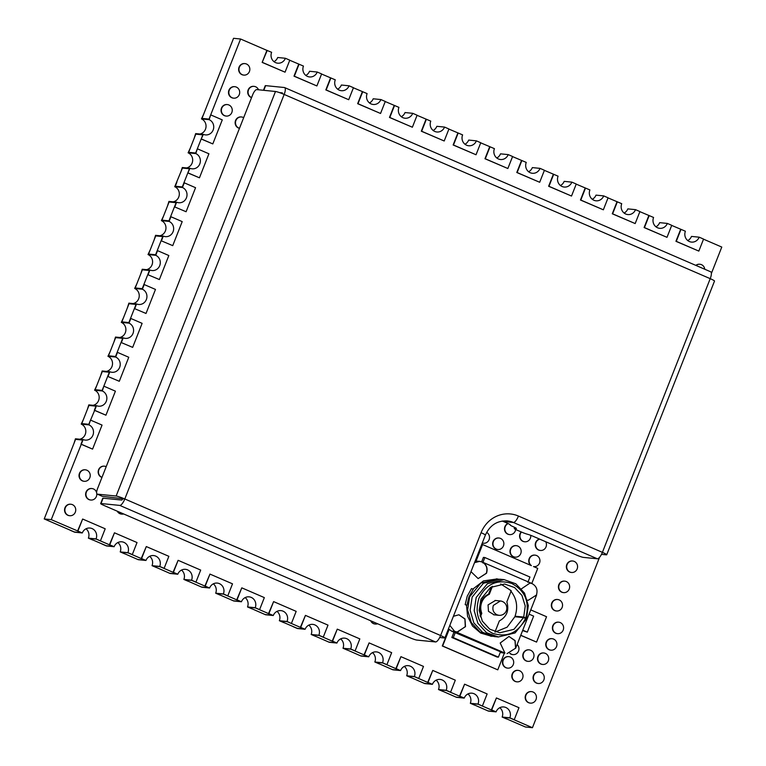 <?xml version="1.0" encoding="UTF-8"?>
<svg xmlns="http://www.w3.org/2000/svg" width="766" height="766" viewBox="0 0 766 766"><rect width="100%" height="100%" fill="white"/><g stroke="black" fill="none" stroke-linecap="round" stroke-linejoin="round"><path stroke-width="1.15" d="M527.401 600.132L528.272 600.266L536.65 594.914L515.614 648.323L515.116 640.587L508.959 636.46L500.198 643.019L504.938 653.082L500.351 652.211M453.951 632.151L451.854 637.494L496.962 656.998L498.407 657.142L500.514 651.799L451.452 631.069L453.951 632.151L451.452 631.069L454.621 631.385L449.834 625.382M488.536 594.205C485.031 595.785 482.532 598.428 481.019 602.114C479.631 605.849 479.631 609.573 481.029 613.269L481.795 613.346C480.397 609.65 480.397 605.925 481.795 602.191C483.317 598.505 485.826 595.871 489.311 594.282L488.536 594.205L491.418 586.88M481.795 613.346L480.426 616.822M480.071 615.682L481.029 613.269M494.099 614.83L488.469 611.345L488.057 604.901L495.439 600.477M494.951 632.084L499.336 620.939C506.814 616.735 509.323 610.378 506.853 601.865L511.238 590.72L500.705 583.979M492.442 586.325L489.311 594.282M495.487 631.912L507.14 627.172L514.857 616.745L523.513 617.607L513.976 629.336L499.777 632.783L489.723 629.164L482.331 621.121L479.162 610.368L480.914 599.184L490.46 587.465L504.66 584.018L514.608 587.579L521.952 595.431L525.237 606.002L523.724 617.07L515.058 616.209C518.18 606.691 516.648 598.169 510.472 590.643M523.724 617.07L525.725 617.942C529.957 602.296 525.304 590.806 511.745 583.462C497.096 578.981 486.142 583.941 478.903 598.323C474.345 614.006 478.855 625.64 492.433 633.233C507.169 637.887 518.199 632.965 525.524 618.478L523.513 617.607M525.725 617.942L526.52 618.602L528.31 605.571L524.509 593.104L515.824 583.816L504.124 579.632L487.425 583.673L476.193 597.461L474.164 610.607L477.86 623.246L486.563 632.716L498.379 636.967L515.078 632.927L526.319 619.139L525.524 618.478M504.938 653.082L454.812 631.404L457.111 631.998L465.498 626.645L464.991 618.909L458.834 614.792L453.405 616.295M470.994 571.656L478.147 578.589L486.534 573.246C487.99 568.19 486.534 564.437 482.168 561.985L532.284 583.654L529.995 583.06L521.464 588.824M465.182 604.633L466.973 605.255L468.974 596.743L473.283 589.226L471.492 588.614L467.241 596.149L465.182 604.633L466.494 605.207L467.576 616.276L472.526 626.052L480.646 633.032L491.561 636.287M497.153 578.943L483.47 580.906L472.842 589.121M515.058 616.209L516.734 616.927M526.52 618.602L525.562 618.507M500.083 579.23L483.384 583.271L472.153 597.059L470.123 610.205L473.819 622.844L482.523 632.304L494.338 636.565M498.896 579.144L480.885 583.022L469.644 596.81L467.614 609.947L471.32 622.595L480.014 632.055L493.026 636.402M466.973 605.255L466.494 605.207M457.58 632.027L465.297 626.626L464.895 619.052L459.016 614.82M515.614 648.323L514.982 640.663L508.969 636.46M536.65 594.914L528.31 600.276M532.284 583.654L530.378 583.108M482.168 561.985L481.977 561.966C486.343 564.408 487.798 568.171 486.333 573.227L478.147 578.589M448.474 628.829L451.452 631.069L448.474 628.819M527.86 582.38L529.957 577.037L484.849 557.533L483.403 557.389L481.651 561.832M522.603 630.581L527.314 632.142L533.634 616.123L529.076 614.15M474.527 562.675L479.679 561.373L475.179 561.038M479.679 561.373L481.977 561.966M501.577 652.747L504.746 653.063M515.422 648.304L507.044 653.647M455.397 632.295L453.3 637.638L451.854 637.494M453.3 637.638L498.407 657.142M522.766 630.179L527.314 632.142M532.092 583.635C536.468 586.086 537.923 589.839 536.459 594.895M484.849 557.533L482.743 562.876M69.562 515.7A5.764 5.429 -84.3 0 1 64.708 508.576A5.764 5.429 -84.3 0 1 70.711 504.229M72.406 504.641A5.764 5.429 -84.3 0 1 69.735 515.719A5.764 5.429 -84.3 0 1 65.043 508.614A5.764 5.429 -84.3 0 1 72.406 504.641M530.216 703.083A5.764 5.429 -84.3 0 1 525.352 695.968A5.764 5.429 -84.3 0 1 531.365 691.621M533.059 692.024A5.764 5.429 -84.3 0 1 530.378 703.111A5.764 5.429 -84.3 0 1 525.687 695.997A5.764 5.429 -84.3 0 1 533.059 692.024M375.177 624.031A5.764 5.429 -84.3 0 1 370.658 620.757M377.609 623.763A5.764 5.429 -84.3 0 1 371.05 620.929M121.603 514.101A5.764 5.429 -84.3 0 1 117.246 511.19M123.661 513.957A5.764 5.429 -84.3 0 1 117.648 511.362M90.647 500.007A5.764 5.429 -84.3 0 1 85.792 492.883A5.764 5.429 -84.3 0 1 91.796 488.536M96.794 493.658A5.764 5.429 -84.3 0 1 89.287 499.633A5.764 5.429 -84.3 0 1 91.958 488.555A5.764 5.429 -84.3 0 1 96.631 492.691M516.83 681.826A5.764 5.429 -84.3 0 1 511.975 674.702A5.764 5.429 -84.3 0 1 517.979 670.355M519.674 670.767A5.764 5.429 -84.3 0 1 517.002 681.845A5.764 5.429 -84.3 0 1 512.31 674.741A5.764 5.429 -84.3 0 1 519.674 670.767M504.258 653.379L497.766 669.848L442.633 646.006L449.125 629.518M497.766 669.848L442.298 645.977L448.876 629.279M538.086 683.473A5.764 5.429 -84.3 0 1 533.232 676.349A5.764 5.429 -84.3 0 1 539.235 672.002M540.93 672.414A5.764 5.429 -84.3 0 1 538.249 683.492A5.764 5.429 -84.3 0 1 533.557 676.388A5.764 5.429 -84.3 0 1 540.93 672.414M507.485 668.096A5.764 5.429 -84.3 0 1 502.63 660.981A5.764 5.429 -84.3 0 1 508.634 656.634M510.328 657.037A5.764 5.429 -84.3 0 1 507.657 668.124A5.764 5.429 -84.3 0 1 502.965 661.01A5.764 5.429 -84.3 0 1 510.328 657.037M84.049 481.278A5.764 5.429 -84.3 0 1 79.195 474.164A5.764 5.429 -84.3 0 1 85.198 469.807M86.893 470.219A5.764 5.429 -84.3 0 1 84.222 481.297A5.764 5.429 -84.3 0 1 79.53 474.192A5.764 5.429 -84.3 0 1 86.893 470.219M527.812 661.326A5.764 5.429 -84.3 0 1 522.958 654.212A5.764 5.429 -84.3 0 1 528.961 649.855M530.656 650.267A5.764 5.429 -84.3 0 1 527.975 661.345A5.764 5.429 -84.3 0 1 523.283 654.241A5.764 5.429 -84.3 0 1 530.656 650.267M101.964 477.41A5.764 5.429 -84.3 0 1 104.329 466.178M101.993 477.342A5.764 5.429 -84.3 0 1 104.492 466.188A5.764 5.429 -84.3 0 1 106.196 466.666M512.808 654.604A5.764 5.429 -84.3 0 1 509.85 653.417M517.117 644.503A5.764 5.429 -84.3 0 1 511.439 654.221A5.764 5.429 -84.3 0 1 510.06 653.36M542.529 664.438A5.764 5.429 -84.3 0 1 537.675 657.324A5.764 5.429 -84.3 0 1 543.678 652.967M545.373 653.379A5.764 5.429 -84.3 0 1 542.692 664.457A5.764 5.429 -84.3 0 1 538 657.352A5.764 5.429 -84.3 0 1 545.373 653.379M550.773 650.143A5.764 5.429 -84.3 0 1 545.909 643.019A5.764 5.429 -84.3 0 1 551.922 638.672M553.607 639.083A5.764 5.429 -84.3 0 1 550.936 650.162A5.764 5.429 -84.3 0 1 546.244 643.057A5.764 5.429 -84.3 0 1 553.607 639.083M530.752 609.889L546.56 616.726L536.564 642.09L520.765 635.253M536.564 642.09L520.727 635.349M557.418 633.645A5.764 5.429 -84.3 0 1 552.564 626.531A5.764 5.429 -84.3 0 1 558.567 622.174M560.262 622.586A5.764 5.429 -84.3 0 1 557.581 633.664A5.764 5.429 -84.3 0 1 552.889 626.559A5.764 5.429 -84.3 0 1 560.262 622.586M556.365 610.971A5.764 5.429 -84.3 0 1 551.51 603.847A5.764 5.429 -84.3 0 1 557.514 599.5M559.209 599.912A5.764 5.429 -84.3 0 1 556.528 610.99A5.764 5.429 -84.3 0 1 551.836 603.886A5.764 5.429 -84.3 0 1 559.209 599.912M476.107 561.028L482.599 544.54L531.393 565.634A5.764 5.429 -84.3 0 1 535.08 555.139A5.764 5.429 -84.3 0 1 539.915 561.411A5.764 5.429 -84.3 0 1 533.509 566.553L537.742 568.382L531.805 583.443M475.772 561.009L482.599 544.54M530.752 565.356A5.764 5.429 -84.3 0 1 534.917 555.12M563.45 592.606A5.764 5.429 -84.3 0 1 558.596 585.483A5.764 5.429 -84.3 0 1 564.599 581.135M566.294 581.547A5.764 5.429 -84.3 0 1 563.613 592.625A5.764 5.429 -84.3 0 1 558.921 585.511A5.764 5.429 -84.3 0 1 566.294 581.547M514.991 557.121A5.764 5.429 -84.3 0 1 510.137 550.007A5.764 5.429 -84.3 0 1 516.14 545.651M517.835 546.062A5.764 5.429 -84.3 0 1 515.164 557.141A5.764 5.429 -84.3 0 1 510.472 550.036A5.764 5.429 -84.3 0 1 517.835 546.062M497.67 549.481A5.764 5.429 -84.3 0 1 492.816 542.357A5.764 5.429 -84.3 0 1 498.819 538.01M500.514 538.421A5.764 5.429 -84.3 0 1 497.833 549.5A5.764 5.429 -84.3 0 1 493.141 542.385A5.764 5.429 -84.3 0 1 500.514 538.421M483.308 543.19A5.764 5.429 -84.3 0 1 482.274 543.008M486.659 532.38A5.764 5.429 -84.3 0 1 482.302 542.95M571.388 572.461A5.764 5.429 -84.3 0 1 566.534 565.337A5.764 5.429 -84.3 0 1 572.537 560.99M574.232 561.401A5.764 5.429 -84.3 0 1 571.551 572.48A5.764 5.429 -84.3 0 1 566.859 565.375A5.764 5.429 -84.3 0 1 574.232 561.401M540.279 550.438A5.764 5.429 -84.3 0 1 539.551 539.063M545.689 541.715A5.764 5.429 -84.3 0 1 538.91 550.055A5.764 5.429 -84.3 0 1 539.724 539.14M524.624 541.763A5.764 5.429 -84.3 0 1 521.234 531.939M530.761 535.338A5.764 5.429 -84.3 0 1 523.255 541.38A5.764 5.429 -84.3 0 1 521.483 532.054M509.495 534.582A5.764 5.429 -84.3 0 1 507.935 523.494M515.633 529.45A5.764 5.429 -84.3 0 1 504.804 528.942A5.764 5.429 -84.3 0 1 508.126 523.58M239.471 128.334A5.764 5.429 -84.3 0 1 241.204 116.949A5.764 5.429 -84.3 0 1 241.367 116.968M239.49 128.286A5.764 5.429 -84.3 0 1 241.529 116.978A5.764 5.429 -84.3 0 1 243.665 117.686M226.066 116.049A5.764 5.429 -84.3 0 1 221.211 108.925A5.764 5.429 -84.3 0 1 227.215 104.578M228.91 104.99A5.764 5.429 -84.3 0 1 226.229 116.068A5.764 5.429 -84.3 0 1 221.537 108.954A5.764 5.429 -84.3 0 1 228.91 104.99M233.515 98.153A5.764 5.429 -84.3 0 1 228.661 91.03A5.764 5.429 -84.3 0 1 234.664 86.682M236.359 87.094A5.764 5.429 -84.3 0 1 233.687 98.172A5.764 5.429 -84.3 0 1 228.996 91.068A5.764 5.429 -84.3 0 1 236.359 87.094M251.574 97.608A5.764 5.429 -84.3 0 1 253.939 86.367M251.602 97.531A5.764 5.429 -84.3 0 1 254.101 86.376A5.764 5.429 -84.3 0 1 258.525 89.785M696.055 265.476A5.764 5.429 -84.3 0 1 704.768 269.249M695.815 265.371A5.764 5.429 -84.3 0 1 699.779 264.26M243.655 75.078A5.764 5.429 -84.3 0 1 238.8 67.954A5.764 5.429 -84.3 0 1 244.804 63.607M246.499 64.018A5.764 5.429 -84.3 0 1 243.818 75.097A5.764 5.429 -84.3 0 1 239.126 67.983A5.764 5.429 -84.3 0 1 246.499 64.018M89.21 538.383L96.248 539.092L113.282 546.464L106.254 545.756L89.21 538.383M132.298 554.565L127.903 552.669L120.205 551.903L124.59 553.799L121.047 552.152L128.075 552.851L145.119 560.224L138.081 559.515L145.119 560.224L141.566 558.577L145.952 560.473L138.253 559.697L121.038 552.152L128.075 552.851L132.298 554.565L137.028 542.548L114.469 532.801L109.404 544.779L113.282 546.464L106.263 545.756L102.079 543.946M164.125 568.334L159.74 566.428L152.041 565.662L156.427 567.558L152.874 565.911L159.903 566.62L176.946 573.983L169.908 573.284L176.946 573.983L173.394 572.336L177.779 574.232L170.081 573.466L152.865 565.911L159.903 566.62L164.125 568.334L168.855 556.317L146.296 546.56L141.231 558.538M195.952 582.093L191.567 580.197L183.869 579.422L188.254 581.317L184.702 579.67L191.73 580.379L208.773 587.742L201.736 587.043L208.773 587.742L205.221 586.105L209.606 588.001L201.908 587.225L184.702 579.67L191.73 580.379L195.952 582.093L200.682 570.076L178.124 560.319L173.059 572.307M227.78 595.852L223.394 593.956L215.696 593.19L220.081 595.086L216.529 593.439L223.557 594.138L240.601 601.511L233.573 600.803L240.601 601.511L237.048 599.864L241.434 601.76L233.735 600.984L216.529 593.439L223.557 594.138L227.78 595.852L232.51 583.836L209.961 574.088L204.886 586.067M259.607 609.612L255.222 607.716L247.523 606.95L251.909 608.846L248.366 607.199L255.384 607.907L272.428 615.27L265.4 614.571L272.428 615.27L268.885 613.623L273.27 615.519L265.572 614.753L248.356 607.199L255.384 607.907L259.607 609.612L264.337 597.604L241.788 587.848L236.713 599.826M280.184 620.958L287.212 621.666L304.255 629.03L297.227 628.331L280.184 620.958M323.262 637.14L318.876 635.244L311.178 634.478L315.563 636.374L312.021 634.727L319.049 635.426L336.082 642.798L329.054 642.09L336.082 642.798L332.54 641.152L336.925 643.047L329.227 642.272L312.011 634.727L319.049 635.426L323.262 637.14L328.001 625.123L305.442 615.376L300.377 627.354L304.255 629.03L297.237 628.331L293.043 626.521M355.098 650.899L350.713 649.003L343.005 648.237L347.391 650.133L343.848 648.486L350.876 649.185L367.919 656.558L360.882 655.859L367.919 656.558L364.367 654.911L368.752 656.807L361.054 656.041L343.838 648.486L350.876 649.185L355.098 650.899L359.829 638.892L337.27 629.135L332.205 641.113M386.926 664.668L382.54 662.772L374.842 661.996L379.227 663.892L375.675 662.245L382.703 662.954L399.747 670.317L392.709 669.618L399.747 670.317L396.194 668.68L400.58 670.576L392.881 669.8L375.675 662.245L382.703 662.954L386.926 664.668L391.656 652.651L369.097 642.894L364.032 654.882M418.753 678.427L414.368 676.531L406.669 675.765L411.055 677.661L407.502 676.014L414.53 676.713L431.574 684.086L424.546 683.377L431.574 684.086L428.022 682.439L432.407 684.335L424.709 683.559L407.502 676.014L414.53 676.713L418.753 678.427L423.483 666.41L400.924 656.663L395.859 668.641M450.58 692.186L446.195 690.29L438.497 689.524L442.882 691.42L439.33 689.773L446.358 690.472L463.401 697.845L456.373 697.146L463.401 697.845L459.849 696.198L464.234 698.094L456.536 697.328L439.33 689.773L446.358 690.472L450.58 692.186L455.31 680.17L432.761 670.422L427.687 682.401M471.157 703.533L478.185 704.241L495.229 711.604L488.201 710.905L495.229 711.604L491.686 709.958L496.071 711.863L488.373 711.087L471.157 703.533M514.235 719.714L509.85 717.819L502.151 717.043L506.537 718.948L502.994 717.302L510.012 718.001L532.447 727.7L525.419 726.991L502.984 717.302L510.012 718.001L514.235 719.714L518.975 707.698L496.416 697.95L491.341 709.929M169.085 201.985L176.103 202.684L169.085 201.975A8.503 8.014 95.7 0 0 169.085 201.985L161.932 220.139L168.951 220.838L174.476 206.82L186.09 211.732L195.56 187.699L184.28 182.825L182.442 187.498L174.734 186.722L182.442 168.07L189.461 168.769L182.442 168.07M189.461 168.769L182.308 186.933L175.29 186.224L176.917 182.088M201.199 139L195.665 153.018L188.647 152.31L195.799 134.155L202.818 134.864L195.799 134.155M155.728 235.89L162.746 236.598L155.718 235.89A8.503 8.014 95.7 0 0 155.728 235.89L148.566 254.053L155.594 254.752L161.119 240.735L172.733 245.647L182.203 221.613L170.923 216.74L169.075 221.412L161.377 220.637L163.56 216.002M142.371 269.804L149.389 270.503L142.361 269.804A8.503 8.014 95.7 0 0 142.371 269.804L135.209 287.959L142.237 288.667L147.761 274.649L159.376 279.552L168.836 255.528L157.566 250.645L155.718 255.317L148.02 254.551L150.203 249.907M129.014 303.719L136.032 304.418L129.004 303.719A8.503 8.014 95.7 0 0 129.014 303.719L121.851 321.873L128.88 322.572L134.404 308.554L146.019 313.466L155.479 289.433L144.209 284.559L142.361 289.232L134.663 288.456L136.846 283.822M115.647 337.624L122.675 338.333L115.647 337.624L108.494 355.788L115.522 356.487L121.047 342.469L132.662 347.381L142.122 323.348L130.842 318.474L129.004 323.147L121.306 322.371L123.479 317.737M102.29 371.539L109.318 372.238L102.29 371.539L95.137 389.693L102.165 390.401L107.69 376.384L119.295 381.286L128.765 357.262L117.485 352.379L115.647 357.052L107.949 356.286L110.122 351.642M88.933 405.453L95.961 406.152L88.933 405.453L87.305 409.59L88.808 404.879L96.506 405.654L94.668 410.327L88.808 424.307L81.78 423.608L87.295 409.59M75.575 439.358L82.594 440.067L75.575 439.358L73.948 443.504L75.451 438.794L83.149 439.56L51.255 519.635L44.227 518.936L74.426 531.997L81.455 532.696L74.426 531.997L70.242 530.187M73.938 443.495L44.227 518.936M240.581 39.009L233.553 38.3L202.004 118.404L209.032 119.103L240.581 39.009L266.903 50.384L262.163 62.4L285.057 72.186L289.787 60.169L285.402 58.273L277.704 57.498A7.928 7.468 95.7 0 1 273.989 61.653M305.816 75.422A7.928 7.468 95.7 0 0 309.531 71.267L317.239 72.033A7.928 7.468 95.7 0 1 309.55 76.945A7.928 7.468 95.7 0 1 303.451 66.077L289.759 60.265M337.643 89.182A7.928 7.468 95.7 0 0 341.368 85.026L349.066 85.802A7.928 7.468 95.7 0 1 341.377 90.704A7.928 7.468 95.7 0 1 335.278 79.836L321.586 74.024M369.471 102.941A7.928 7.468 95.7 0 0 373.195 98.785L380.894 99.561A7.928 7.468 95.7 0 1 373.214 104.473A7.928 7.468 95.7 0 1 367.106 93.596L353.413 87.793M401.307 116.71A7.928 7.468 95.7 0 0 405.022 112.554L412.721 113.32A7.928 7.468 95.7 0 1 405.042 118.232A7.928 7.468 95.7 0 1 398.933 107.364L385.241 101.552M433.135 130.469A7.928 7.468 95.7 0 0 436.85 126.313L444.548 127.079A7.928 7.468 95.7 0 1 436.869 131.991A7.928 7.468 95.7 0 1 430.77 121.124L417.068 115.312M592.271 199.275A7.928 7.468 95.7 0 0 595.996 195.129L603.694 195.895A7.928 7.468 95.7 0 1 596.015 200.807A7.928 7.468 95.7 0 1 589.906 189.939L576.214 184.127M624.108 213.044A7.928 7.468 95.7 0 0 627.823 208.888L635.521 209.654A7.928 7.468 95.7 0 1 627.842 214.566A7.928 7.468 95.7 0 1 621.733 203.699L608.041 197.887M655.935 226.803A7.928 7.468 95.7 0 0 659.65 222.647L667.349 223.423A7.928 7.468 95.7 0 1 659.67 228.325A7.928 7.468 95.7 0 1 653.57 217.458L639.869 211.646M560.444 185.516A7.928 7.468 95.7 0 0 564.169 181.36L571.867 182.136A7.928 7.468 95.7 0 1 564.178 187.048A7.928 7.468 95.7 0 1 558.079 176.17L544.387 170.358M528.617 171.756A7.928 7.468 95.7 0 0 532.341 167.601L540.04 168.367A7.928 7.468 95.7 0 1 532.351 173.279A7.928 7.468 95.7 0 1 526.252 162.411L512.559 156.599M496.789 157.988A7.928 7.468 95.7 0 0 500.504 153.842L508.203 154.608A7.928 7.468 95.7 0 1 500.524 159.519A7.928 7.468 95.7 0 1 494.424 148.652L480.722 142.84M464.962 144.228A7.928 7.468 95.7 0 0 468.677 140.073L476.375 140.848A7.928 7.468 95.7 0 1 468.696 145.76A7.928 7.468 95.7 0 1 462.597 134.883L448.895 129.081M687.763 240.562A7.928 7.468 95.7 0 0 691.478 236.416L699.176 237.182A7.928 7.468 95.7 0 1 691.497 242.094A7.928 7.468 95.7 0 1 685.398 231.227L671.696 225.415M51.255 519.635L82.297 532.945L74.599 532.178L70.213 530.283M532.447 727.7L599.539 557.37M711.375 273.472L721.773 247.064L703.523 239.174M681.012 229.331L676.273 241.338L698.831 251.095L703.561 239.078L699.176 237.182M680.677 229.293L675.938 241.309L698.831 251.095M649.185 215.562L644.445 227.579L667.004 237.336L671.734 225.319L667.349 223.423M648.84 215.533L644.11 227.55L667.004 237.336M617.348 201.803L612.618 213.819L635.177 223.567L639.907 211.55L635.521 209.654M617.013 201.764L612.283 213.781L635.177 223.567M585.521 188.043L580.791 200.05L603.349 209.807L608.08 197.791L603.694 195.895M585.186 188.005L580.456 200.022L603.349 209.807M553.694 174.275L548.963 186.291L571.513 196.048L576.252 184.031L571.867 182.136M553.358 174.246L548.628 186.262L571.513 196.048M521.866 160.515L517.136 172.532L539.685 182.279L544.425 170.272L540.04 168.367M521.531 160.477L516.791 172.494L539.685 182.279M490.039 146.756L485.299 158.773L507.858 168.52L512.598 156.503L508.203 154.608M489.704 146.718L484.964 158.734L507.858 168.52M458.212 132.987L453.472 145.004L476.031 154.761L480.761 142.744L476.375 140.848M457.867 132.958L453.137 144.975L476.031 154.761M426.384 119.228L421.645 131.245L444.203 140.992L448.933 128.985L444.548 127.079M426.04 119.19L421.31 131.206L444.203 140.992M394.547 105.469L389.817 117.485L412.376 127.233L417.106 115.216L412.721 113.32M394.212 105.43L389.482 117.447L412.376 127.233M362.72 91.7L357.99 103.716L380.549 113.473L385.279 101.457L380.894 99.561M362.385 91.671L357.655 103.688L380.549 113.473M330.893 77.941L326.163 89.957L348.712 99.714L353.452 87.697L349.066 85.802M330.558 77.902L325.828 89.919L348.712 99.714M299.066 64.181L294.335 76.198L316.885 85.945L321.624 73.929L317.239 72.033M298.73 64.143L293.991 76.16L316.885 85.945M285.402 58.273A7.928 7.468 95.7 0 1 277.723 63.185A7.928 7.468 95.7 0 1 271.624 52.308L266.903 50.384M267.238 50.412L262.163 62.4M262.499 62.429L285.057 72.186M199.945 134.021A7.928 7.468 95.7 0 0 201.458 118.902L203.632 114.268M201.458 118.902L209.156 119.678L210.66 114.967M202.818 134.864L201.19 139L212.804 143.912L222.274 119.879L210.995 115.005M194.124 138.387L195.675 133.59L203.373 134.356L201.19 139M201.525 139.029L212.804 143.912M203.373 134.356A7.928 7.468 95.7 0 0 213.503 128.899A7.928 7.468 95.7 0 0 209.156 119.678M186.588 167.926A7.928 7.468 95.7 0 0 188.101 152.817L190.274 148.173M188.101 152.817L195.799 153.583L197.302 148.882M180.766 172.302L182.308 167.505L190.016 168.271L187.833 172.915L199.447 177.817L208.917 153.784L197.638 148.91M188.168 172.944L199.447 177.817M190.016 168.271A7.928 7.468 95.7 0 0 200.146 162.813A7.928 7.468 95.7 0 0 195.799 153.583M176.103 202.684L174.476 206.82L186.09 211.732M167.409 206.217L168.951 201.41L176.649 202.186L174.811 206.858M176.649 202.186A7.928 7.468 95.7 0 0 186.789 196.718A7.928 7.468 95.7 0 0 182.442 187.498M173.221 201.841A7.928 7.468 95.7 0 0 174.734 186.722M162.746 236.598L161.119 240.735L172.733 245.647M154.052 240.122L155.594 235.325L163.292 236.091L161.454 240.763M163.292 236.091A7.928 7.468 95.7 0 0 173.422 230.633A7.928 7.468 95.7 0 0 169.075 221.412M159.864 235.756A7.928 7.468 95.7 0 0 161.377 220.637M149.389 270.503L147.761 274.649L159.376 279.552M140.695 274.036L142.237 269.239L149.935 270.005L148.097 274.678M149.935 270.005A7.928 7.468 95.7 0 0 160.065 264.548A7.928 7.468 95.7 0 0 155.718 255.317M146.507 269.661A7.928 7.468 95.7 0 0 148.02 254.551M136.032 304.418L134.404 308.554L146.019 313.466M127.338 307.951L128.88 303.145L136.578 303.92L134.739 308.593M136.578 303.92A7.928 7.468 95.7 0 0 146.708 298.453A7.928 7.468 95.7 0 0 142.361 289.232M133.15 303.575A7.928 7.468 95.7 0 0 134.663 288.456M122.675 338.333L121.047 342.469L132.662 347.381M113.981 341.856L115.522 337.059L123.221 337.825L121.382 342.498M123.221 337.825A7.928 7.468 95.7 0 0 133.351 332.367A7.928 7.468 95.7 0 0 129.004 323.147M119.793 337.49A7.928 7.468 95.7 0 0 121.306 322.371M109.318 372.238L107.68 376.384L119.295 381.286M100.624 375.771L102.165 370.974L109.864 371.74L108.025 376.412M109.864 371.74A7.928 7.468 95.7 0 0 119.994 366.282A7.928 7.468 95.7 0 0 115.647 357.052M106.436 371.395A7.928 7.468 95.7 0 0 107.949 356.286M93.079 405.31A7.928 7.468 95.7 0 0 94.591 390.191L96.765 385.557M94.591 390.191L102.29 390.966L103.793 386.255M95.961 406.152L94.323 410.289L105.938 415.201L115.407 391.167L104.128 386.294M94.668 410.327L105.938 415.201M96.506 405.654A7.928 7.468 95.7 0 0 106.637 400.187A7.928 7.468 95.7 0 0 102.29 390.966M79.721 439.224A7.928 7.468 95.7 0 0 81.234 424.105L83.408 419.471M81.234 424.105L88.933 424.881L90.436 420.17M82.604 440.067L80.966 444.203L92.581 449.115L102.05 425.082L90.771 420.208M81.301 444.232L92.581 449.115M83.149 439.56A7.928 7.468 95.7 0 0 93.28 434.102A7.928 7.468 95.7 0 0 88.933 424.881M96.248 539.092L89.22 538.383L92.763 540.03L88.377 538.134L96.076 538.91L100.126 540.767L96.248 539.092M100.461 540.806L105.201 528.789L82.642 519.032L77.577 531.02M82.642 519.032L77.912 531.049M96.076 538.91A7.928 7.468 95.7 0 0 89.976 528.042A7.928 7.468 95.7 0 0 82.297 532.945M88.377 538.134A7.928 7.468 95.7 0 0 86.012 528.789M114.469 532.801L109.739 544.817L114.124 546.713L106.426 545.938L102.041 544.042M127.903 552.669A7.928 7.468 95.7 0 0 121.804 541.801A7.928 7.468 95.7 0 0 114.124 546.713M120.205 551.903A7.928 7.468 95.7 0 0 117.84 542.558M146.296 546.56L141.566 558.577M159.74 566.428A7.928 7.468 95.7 0 0 153.631 555.561A7.928 7.468 95.7 0 0 145.952 560.473M152.041 565.662A7.928 7.468 95.7 0 0 149.667 556.317M178.124 560.319L173.394 572.336M191.567 580.197A7.928 7.468 95.7 0 0 185.458 569.33A7.928 7.468 95.7 0 0 177.779 574.232M183.869 579.422A7.928 7.468 95.7 0 0 181.504 570.076M209.961 574.088L205.221 586.105M223.394 593.956A7.928 7.468 95.7 0 0 217.295 583.089A7.928 7.468 95.7 0 0 209.606 588.001M215.696 593.19A7.928 7.468 95.7 0 0 213.331 583.845M241.788 587.848L237.048 599.864M255.222 607.716A7.928 7.468 95.7 0 0 249.122 596.848A7.928 7.468 95.7 0 0 241.434 601.76M247.523 606.95A7.928 7.468 95.7 0 0 245.158 597.604M287.212 621.666L280.193 620.958L283.736 622.605L279.351 620.709L287.049 621.485L291.099 623.342L287.212 621.666M291.434 623.38L296.174 611.364L273.615 601.607L268.54 613.595M273.615 601.607L268.885 613.623M287.049 621.485A7.928 7.468 95.7 0 0 280.95 610.617A7.928 7.468 95.7 0 0 273.27 615.519M279.351 620.709A7.928 7.468 95.7 0 0 276.986 611.364M305.442 615.376L300.712 627.392L305.098 629.288L297.4 628.513L293.014 626.617M318.876 635.244A7.928 7.468 95.7 0 0 312.777 624.376A7.928 7.468 95.7 0 0 305.098 629.288M311.178 634.478A7.928 7.468 95.7 0 0 308.813 625.133M337.27 629.135L332.54 641.152M350.713 649.003A7.928 7.468 95.7 0 0 344.604 638.135A7.928 7.468 95.7 0 0 336.925 643.047M343.005 648.237A7.928 7.468 95.7 0 0 340.64 638.892M369.097 642.894L364.367 654.911M382.54 662.772A7.928 7.468 95.7 0 0 376.432 651.895A7.928 7.468 95.7 0 0 368.752 656.807M374.842 661.996A7.928 7.468 95.7 0 0 372.468 652.651M400.924 656.663L396.194 668.68M414.368 676.531A7.928 7.468 95.7 0 0 408.268 665.664A7.928 7.468 95.7 0 0 400.58 670.576M406.669 675.765A7.928 7.468 95.7 0 0 404.304 666.42M432.761 670.422L428.022 682.439M446.195 690.29A7.928 7.468 95.7 0 0 440.096 679.423A7.928 7.468 95.7 0 0 432.407 684.335M438.497 689.524A7.928 7.468 95.7 0 0 436.132 680.179M478.185 704.241L471.167 703.533L474.709 705.18L470.324 703.284L478.022 704.059L482.073 705.917L478.185 704.241M482.408 705.955L487.138 693.939L464.589 684.182L459.514 696.17M464.589 684.182L459.849 696.198M478.022 704.059A7.928 7.468 95.7 0 0 471.923 693.182A7.928 7.468 95.7 0 0 464.234 698.094M470.324 703.284A7.928 7.468 95.7 0 0 467.959 693.939M496.416 697.95L491.686 709.958M509.85 717.819A7.928 7.468 95.7 0 0 503.75 706.951A7.928 7.468 95.7 0 0 496.071 711.863M502.151 717.043A7.928 7.468 95.7 0 0 499.786 707.707M252.694 94.754L97.55 488.612A5.764 1.858 -66.6 0 0 97.186 494.099A5.764 1.858 -66.6 0 0 97.378 494.147L116.145 496.023L275.492 91.489L256.725 89.603A5.764 1.858 -66.6 0 0 252.694 94.754M104.099 505.503L409.858 637.705A5.764 0.555 -158.5 0 0 416.79 640.07L435.557 641.946L119.774 505.407L101.007 503.53A5.764 0.555 -158.5 0 0 100.652 503.578A5.764 0.555 -158.5 0 0 104.099 505.503M119.774 505.407A7.21 2.317 -66.6 0 0 124.81 498.972L440.594 635.512A7.21 0.699 -158.5 0 1 444.893 637.915A7.21 0.699 -158.5 0 1 444.452 637.982L439.694 637.503M601.502 554.345L606.26 554.823A7.21 0.699 -158.5 0 0 606.71 554.756A7.21 0.699 -158.5 0 0 602.402 552.353A7.21 2.317 113.4 0 1 597.365 558.787L583.414 557.389A5.764 0.555 -158.5 0 1 576.482 555.034L533.395 536.401A5.764 0.555 21.5 0 0 527.544 534.266A5.764 0.555 -158.5 0 1 521.694 532.14L517.682 530.407A5.764 0.555 -158.5 0 1 514.245 528.483A5.764 0.555 -158.5 0 1 514.599 528.435L516.169 528.243M510.223 524.949A5.764 0.555 -158.5 0 0 510.194 524.978L510.223 524.949A5.764 0.555 21.5 0 0 510.252 524.911A5.764 0.555 21.5 0 0 506.814 522.987L503.31 521.474A23.066 21.726 -84.3 0 0 502.228 521.043M510.194 524.978A5.764 0.555 -158.5 0 0 513.287 526.749A5.764 0.555 21.5 0 1 516.389 528.521A5.764 0.555 21.5 0 1 516.035 528.578M263.456 90.283L265.266 85.696A5.764 0.555 21.5 0 1 265.62 85.639L284.387 87.525A7.21 2.317 -66.6 0 1 284.617 87.583A7.21 2.317 -66.6 0 1 284.167 94.438L124.81 498.972A7.21 0.699 -158.5 0 0 116.145 496.023M444.893 637.915L485.385 535.108A7.21 0.699 -158.5 0 0 481.086 532.705L440.594 635.512A7.21 2.317 113.4 0 1 435.557 641.946M710.436 271.738A7.21 2.317 113.4 0 1 710.676 271.796A7.21 2.317 113.4 0 1 710.216 278.661A7.21 0.699 21.5 0 1 714.515 281.055L606.71 554.756M275.492 91.489A7.21 0.699 21.5 0 1 284.167 94.438L710.216 278.661L602.402 552.353L518.448 516.054A7.21 2.317 113.4 0 1 513.412 522.489L503.31 521.474M97.378 494.147L102.385 496.311L124.81 498.972M100.652 503.578L102.759 498.245A5.764 0.555 21.5 0 1 103.113 498.187L101.007 503.53M122.886 498.781L121.88 500.064L103.113 498.187M279.37 92.571L282.367 92.897M282.405 93.711L282.281 92.858M493.601 614.782L498.896 615.309L496.99 614.811C493.342 612.771 492.126 609.64 493.352 605.427L500.332 600.975L495.037 600.439M597.365 558.787L513.412 522.489A23.066 21.726 95.7 0 0 507.293 520.899C497.163 520.526 489.867 525.256 485.385 535.108M481.086 532.705A30.276 28.524 -84.3 0 1 518.448 516.054M265.62 85.639L263.782 90.311M514.953 527.535L514.599 528.435M498.896 615.309A7.21 7.21 0 0 0 506.326 610.78A7.21 7.21 0 0 0 500.332 600.965M494.338 636.584L498.379 636.986M490.68 636.22L491.839 636.335M496.425 578.837L497.584 578.952M500.083 579.211L504.124 579.613M710.676 271.796L284.617 87.583M514.675 527.391L514.245 528.483M97.186 494.099L102.204 496.263"/></g></svg>
